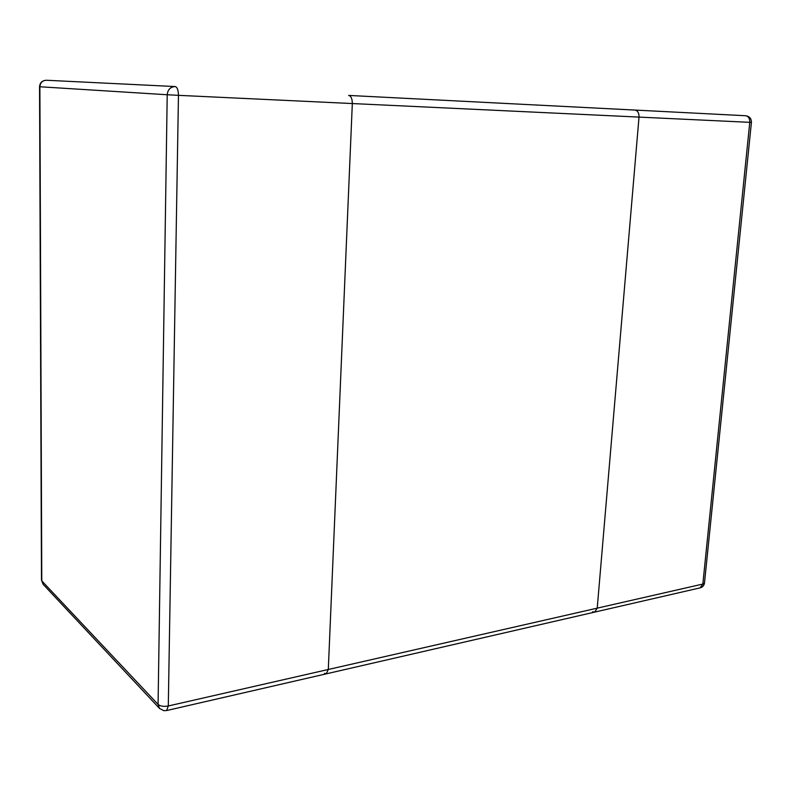 <?xml version="1.0" encoding="UTF-8"?>
<svg xmlns="http://www.w3.org/2000/svg" width="791" height="791" viewBox="0 0 791 791"><rect width="100%" height="100%" fill="white"/><g stroke="black" fill="none" stroke-linecap="round" stroke-linejoin="round"><path stroke-width="1.19" d="M592.597 611.779L594.654 612.115L326.228 673.843L328.305 669.483L352.321 103.552L639.019 117.098C639.088 112.965 637.734 110.621 634.955 110.068L348.673 95.424C351.066 96.027 352.282 98.737 352.321 103.552C352.282 98.737 351.066 96.027 348.673 95.424L634.955 110.068C637.734 110.621 639.088 112.965 639.019 117.098L597.225 608.15L594.654 612.115L597.225 608.15L328.305 669.483L326.228 673.843L324.488 673.309M639.019 117.098L597.225 608.15L702.843 584.055L700.134 587.861C702.645 587.14 704.099 585.498 704.494 582.927L702.843 584.055L749.769 122.338L639.019 117.098M328.305 669.483L352.321 103.552L178.459 95.335C178.341 90.105 177.253 87.178 175.216 86.555L175.197 86.555C170.431 86.842 167.771 89.571 167.217 94.752L39.876 86.763L41.785 580.881L158.081 704.425L167.217 94.752L178.459 95.335L168.295 705.977L328.305 669.483M751.42 122.397C751.42 118.541 749.482 116.317 745.616 115.733L634.955 110.068L745.616 115.733C748.484 116.267 749.868 118.462 749.769 122.338L751.42 122.397L704.494 582.927M175.177 86.555L46.461 80.257C42.249 80.464 39.955 82.62 39.55 86.733L39.876 86.763C40.262 82.64 42.457 80.474 46.451 80.257L175.197 86.555M168.295 705.977C163.747 706.778 160.336 706.264 158.081 704.425L159.525 708.439L163.846 710.674L166.624 710.545L168.295 705.977M41.785 580.881L43.08 584.272L41.785 580.881M594.654 612.115L700.134 587.861M39.55 86.733L41.478 580.208M43.08 584.272L159.525 708.439M326.228 673.843L166.624 710.545"/></g></svg>
